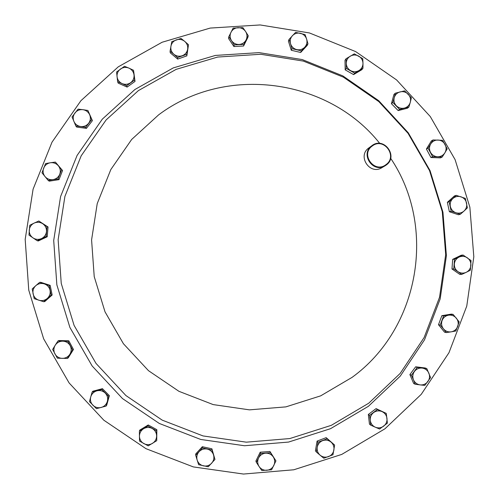 <?xml version="1.0" encoding="UTF-8"?>
<svg xmlns="http://www.w3.org/2000/svg" width="499" height="499" viewBox="0 0 499 499"><rect width="100%" height="100%" fill="white"/><g stroke="black" fill="none" stroke-linecap="round" stroke-linejoin="round"><path stroke-width="0.75" d="M118.263 66.841L162.106 42.247L210.198 28.075L260.129 24.95L309.411 32.94L355.644 51.584L396.586 79.921L430.275 116.541L455.1 159.649L469.858 207.16L473.819 256.779L466.758 306.099L448.969 352.712L421.262 394.316L384.941 428.803L341.746 454.414L293.792 469.784L243.481 474.05L193.356 466.921L145.989 448.682L103.848 420.22L69.13 382.97L43.656 338.84L28.755 290.131L25.181 239.37L33.09 189.19L52.008 142.171L80.913 100.698L118.263 66.841M371.898 145.683C383.874 136.14 398.801 156.468 386.151 165.088L385.116 165.774C372.915 173.652 359.841 153.86 371.861 145.708L371.898 145.683M385.958 164.645C398.102 156.368 383.768 136.845 372.266 146.007C360.091 154.285 374.462 173.839 385.958 164.645M385.116 165.774L381.854 167.689C369.859 175.436 357.003 155.981 368.823 147.96L368.861 147.935M467.295 257.79C469.821 259.673 471.031 262.206 470.913 265.374C470.576 268.524 469.023 270.832 466.247 272.304L470.364 270.215L471.056 260.553L463.128 255.058L459.005 257.122C461.874 255.862 464.638 256.081 467.295 257.79M454.339 264.052C454.676 260.896 456.229 258.588 459.005 257.122L454.495 259.224L453.797 268.899L457.957 271.643C455.425 269.753 454.221 267.221 454.339 264.052M457.957 271.643C460.614 273.346 463.378 273.571 466.247 272.304L461.737 274.394L457.957 271.643M32.946 237.867C30.327 235.94 29.098 233.357 29.254 230.126C29.641 226.914 31.287 224.562 34.188 223.078L29.79 225.236L28.961 235.091L37.163 240.705L41.56 238.553C38.56 239.838 35.691 239.614 32.946 237.867M46.488 231.505C46.108 234.717 44.461 237.062 41.56 238.553L46.182 236.464L47.006 226.615L42.802 223.77C45.415 225.698 46.644 228.274 46.488 231.505M42.802 223.77C40.057 222.024 37.188 221.799 34.188 223.078L38.816 221.001L42.802 223.77M438.01 140.032C441.141 140.263 443.499 141.741 445.089 144.479C446.493 147.324 446.424 150.105 444.877 152.837L447.198 148.839L442.619 140.313L433.045 139.957L430.712 143.943C432.446 141.329 434.879 140.026 438.01 140.032M430.5 152.314C429.096 149.469 429.171 146.681 430.712 143.943L428.036 148.134L432.614 156.674L437.586 156.761C434.454 156.536 432.09 155.052 430.5 152.314M437.586 156.761C440.723 156.761 443.156 155.457 444.877 152.837L442.195 157.023L437.586 156.761M62.238 358.369C58.982 358.17 56.537 356.673 54.902 353.866C53.468 350.959 53.568 348.09 55.202 345.264L52.657 349.443L57.348 358.182L67.321 358.444L69.879 354.271C68.051 356.978 65.506 358.344 62.238 358.369M70.178 345.67C71.606 348.576 71.507 351.446 69.879 354.271L72.611 349.986L67.926 341.26L62.843 341.166C66.099 341.372 68.544 342.869 70.178 345.67M62.843 341.166C59.581 341.191 57.029 342.557 55.202 345.264L57.953 340.985L62.843 341.166M152.445 443.399C149.6 444.996 146.731 445.064 143.843 443.611C141.061 441.958 139.595 439.507 139.433 436.263L139.545 441.116L148.215 445.863L156.73 440.686L156.63 435.839C156.561 439.089 155.17 441.609 152.445 443.399M152.22 428.498C154.996 430.15 156.468 432.596 156.63 435.839L156.58 430.762L147.922 426.009L143.625 428.703C146.469 427.113 149.332 427.044 152.22 428.498M143.625 428.703C140.899 430.494 139.502 433.013 139.433 436.263L139.402 431.18L143.625 428.703M350.31 56.138C353.067 54.64 355.849 54.622 358.662 56.088C361.37 57.741 362.804 60.142 362.979 63.298L362.761 58.633L354.321 53.861L346.069 58.739L346.275 63.41C346.325 60.254 347.666 57.828 350.31 56.138M350.597 70.633C347.884 68.981 346.449 66.573 346.275 63.41L346.256 68.4L354.702 73.166L358.949 70.571C356.199 72.074 353.411 72.099 350.597 70.633M358.949 70.571C361.588 68.881 362.935 66.454 362.979 63.298L362.954 68.282L358.949 70.571M230.987 32.26C232.503 29.485 234.842 27.956 238.017 27.682C241.198 27.626 243.718 28.898 245.577 31.493L242.838 27.607L233.12 28.119L228.804 36.764L231.536 40.656C229.858 37.936 229.677 35.136 230.987 32.26M239.102 44.461C235.915 44.523 233.395 43.251 231.536 40.656L234.206 44.891L243.93 44.374L246.126 39.883C244.616 42.658 242.277 44.186 239.102 44.461M246.126 39.883C247.435 37.007 247.255 34.206 245.577 31.493L248.24 35.735L246.126 39.883M273.826 465.467C272.311 468.33 269.953 469.933 266.753 470.289C263.541 470.414 260.996 469.172 259.118 466.559L261.8 470.513L271.599 469.784L275.935 460.883L273.271 456.922C274.961 459.66 275.149 462.511 273.826 465.467M265.643 453.192C268.855 453.073 271.4 454.315 273.271 456.922L270.489 452.705L260.69 453.429L258.569 458.007C260.091 455.144 262.449 453.541 265.643 453.192M258.569 458.007C257.247 460.97 257.428 463.821 259.118 466.559L256.343 462.33L258.569 458.007M333.893 450.036C333.245 453.192 331.442 455.394 328.485 456.629C325.448 457.652 322.672 457.19 320.146 455.225L323.807 458.225L332.964 454.77L334.623 445.052L330.98 442.039C333.357 444.172 334.33 446.842 333.893 450.036M322.647 440.636C325.679 439.613 328.461 440.081 330.98 442.039L327.132 438.789L317.969 442.239L317.227 447.223C317.882 444.066 319.691 441.871 322.647 440.636M317.227 447.223C316.796 450.422 317.769 453.092 320.146 455.225L316.304 451.963L317.227 447.223M170.914 46.264C171.581 43.157 173.403 41.018 176.378 39.858C179.428 38.903 182.216 39.421 184.736 41.405L180.994 38.417L171.781 41.648L170.078 51.216L173.814 54.216C171.431 52.064 170.465 49.413 170.914 46.264M182.179 55.757C179.129 56.718 176.34 56.2 173.814 54.216L177.582 57.541L186.788 54.304L187.636 49.351C186.969 52.457 185.154 54.597 182.179 55.757M187.636 49.351C188.086 46.207 187.119 43.556 184.736 41.405L188.491 44.742L187.636 49.351M44.985 176.552C43.033 173.97 42.59 171.157 43.656 168.113C44.935 165.15 47.168 163.366 50.368 162.761L45.559 163.603L41.972 172.791L48.222 180.463L53.031 179.628C49.8 180.014 47.118 178.985 44.985 176.552M59.743 174.27C58.464 177.232 56.231 179.016 53.031 179.628L58.052 178.935L61.627 169.754L58.408 165.843C60.36 168.419 60.803 171.226 59.743 174.27M58.408 165.843C56.281 163.404 53.599 162.381 50.368 162.761L55.383 162.088L58.408 165.843M456.323 318.162C458.238 320.695 458.693 323.471 457.695 326.489C456.491 329.427 454.346 331.205 451.264 331.829L455.818 331.005L459.186 321.899L453.08 314.37L448.526 315.181C451.645 314.775 454.246 315.773 456.323 318.162M442.089 320.52C443.299 317.582 445.445 315.798 448.526 315.181L443.599 315.936L440.218 325.042L443.461 328.847C441.546 326.315 441.091 323.539 442.089 320.52M443.461 328.847C445.545 331.242 448.146 332.234 451.264 331.829L446.331 332.577L443.461 328.847M211.632 463.24C209.362 465.573 206.642 466.446 203.467 465.879C200.336 465.087 198.24 463.159 197.174 460.109L198.639 464.694L208.27 466.783L214.963 459.436L213.516 454.845C214.364 457.963 213.74 460.764 211.632 463.24M207.228 449.081C210.353 449.873 212.449 451.795 213.516 454.845L212.031 449.998L202.407 447.909L199.057 451.707C201.334 449.381 204.054 448.507 207.228 449.081M199.057 451.707C196.949 454.184 196.319 456.984 197.174 460.109L195.702 455.25L199.057 451.707M292.414 35.691C294.641 33.47 297.31 32.666 300.429 33.29C303.492 34.125 305.55 36.04 306.604 39.034L305.07 34.581L295.62 32.354L289.064 39.39L290.586 43.85C289.744 40.787 290.356 38.067 292.414 35.691M296.768 49.601C293.699 48.765 291.641 46.85 290.586 43.85L291.965 48.653L301.421 50.879L304.777 47.187C302.556 49.413 299.887 50.218 296.768 49.601M304.777 47.187C306.841 44.81 307.446 42.097 306.604 39.034L307.97 43.837L304.777 47.187M117.053 76.727C116.81 73.54 117.957 70.964 120.49 69.005C123.159 67.222 125.991 66.935 128.985 68.138L124.519 66.298L116.573 72.018L117.645 81.736L122.105 83.589C119.199 82.185 117.515 79.896 117.053 76.727M130.601 82.722C127.937 84.506 125.106 84.793 122.105 83.589L126.671 85.728L134.618 80.002L134.031 74.993C134.275 78.181 133.127 80.757 130.601 82.722M134.031 74.993C133.57 71.831 131.886 69.548 128.985 68.138L133.539 70.29L134.031 74.993M386.974 418.368C387.236 421.561 386.126 424.169 383.644 426.183C381.036 428.017 378.248 428.354 375.292 427.194L379.614 429.021L387.399 423.133L386.276 413.397L381.966 411.556C384.829 412.923 386.5 415.193 386.974 418.368M373.614 412.567C376.227 410.733 379.009 410.396 381.966 411.556L377.375 409.529L369.584 415.405L370.27 420.383C370.015 417.183 371.131 414.575 373.614 412.567M370.27 420.383C370.751 423.557 372.422 425.828 375.292 427.194L370.701 425.154L370.27 420.383M428.866 373.165C430.001 376.146 429.664 378.953 427.855 381.573C425.872 384.062 423.308 385.166 420.158 384.891L424.786 385.403L430.587 377.593L426.807 368.605L422.185 368.075C425.304 368.574 427.531 370.27 428.866 373.165M414.488 371.393C416.472 368.904 419.041 367.8 422.185 368.075L417.226 367.42L411.419 375.229L413.471 379.801C412.336 376.82 412.673 374.013 414.488 371.393M413.471 379.801C414.812 382.702 417.039 384.398 420.158 384.891L415.199 384.23L413.471 379.801M73.858 121.338C72.717 118.332 73.091 115.519 74.969 112.911C77.033 110.441 79.672 109.362 82.903 109.68L78.069 109.15L72.043 116.916L75.848 125.991L80.682 126.534C77.482 125.998 75.206 124.263 73.858 121.338M88.61 123.297C86.552 125.767 83.907 126.846 80.682 126.534L85.678 127.295L91.691 119.523L89.714 114.87C90.855 117.876 90.487 120.689 88.61 123.297M89.714 114.87C88.367 111.951 86.096 110.223 82.903 109.68L87.893 110.46L89.714 114.87M38.835 300.217C35.772 299.101 33.857 296.974 33.09 293.824C32.541 290.624 33.452 287.904 35.822 285.653L32.198 288.958L34.213 298.664L43.694 301.733L47.318 298.433C44.798 300.517 41.972 301.109 38.835 300.217M50.043 290.275C50.592 293.462 49.682 296.188 47.318 298.433L51.154 295.109L49.145 285.416L44.299 283.881C47.361 284.998 49.276 287.125 50.043 290.275M44.299 283.881C41.168 282.983 38.342 283.575 35.822 285.653L39.671 282.34L44.299 283.881M461.001 196.818C463.951 197.916 465.804 200.005 466.577 203.074C467.133 206.193 466.284 208.85 464.039 211.033L467.388 207.865L465.367 198.396L456.248 195.358L452.892 198.515C455.288 196.494 457.988 195.926 461.001 196.818M450.348 206.474C449.792 203.349 450.641 200.698 452.892 198.515L449.15 201.789L451.177 211.264L455.93 212.736C452.98 211.638 451.121 209.549 450.348 206.474M455.93 212.736C458.943 213.622 461.65 213.054 464.039 211.033L460.296 214.302L455.93 212.736M101.203 407.465C98.022 408.194 95.247 407.446 92.889 405.225C90.687 402.849 89.97 400.073 90.737 396.905L89.477 401.614L96.45 408.65L106.094 406.086L107.366 401.377C106.381 404.483 104.328 406.51 101.203 407.465M105.22 393.062C107.416 395.439 108.133 398.214 107.366 401.377L108.763 396.493L101.802 389.463L96.906 390.823C100.087 390.093 102.856 390.842 105.22 393.062M96.906 390.823C93.781 391.771 91.722 393.798 90.737 396.905L92.153 392.021L96.906 390.823M400.136 91.878C403.198 91.211 405.874 91.978 408.163 94.168C410.297 96.507 411.008 99.207 410.297 102.27L411.394 97.76L404.62 90.837L395.339 93.188L394.229 97.698C395.158 94.691 397.123 92.752 400.136 91.878M396.362 105.813C394.222 103.468 393.511 100.761 394.229 97.698L392.825 102.47L399.599 109.4L404.396 108.096C401.333 108.763 398.651 107.996 396.362 105.813M404.396 108.096C407.402 107.216 409.373 105.277 410.297 102.27L408.887 107.042L404.396 108.096M461.737 274.394L459.86 274.425L451.982 268.967L452.674 259.361L454.495 259.224M451.982 268.967L453.797 268.899M452.674 259.361L461.244 255.22L463.128 255.058M38.816 221.001L48.041 226.983L47.224 236.763L38.267 240.973L37.163 240.705M47.224 236.763L46.182 236.464M48.041 226.983L47.006 226.615M442.195 157.023L440.461 157.871L430.949 157.522L426.402 149.039L431.373 140.918L433.045 139.957M426.402 149.039L428.036 148.134M430.949 157.522L432.614 156.674M57.953 340.985L58.913 340.543L68.812 340.811L73.465 349.475L68.213 357.877L67.321 358.444M73.465 349.475L72.611 349.986M68.812 340.811L67.926 341.26M139.402 431.18L139.776 430.101L148.24 424.967L156.836 429.683L156.73 440.686M156.836 429.683L156.58 430.762M148.24 424.967L147.922 426.009M362.954 68.282L361.769 69.748L353.579 74.6L345.189 69.866L345.002 60.273L346.069 58.739M345.189 69.866L346.256 68.4M353.579 74.6L354.702 73.166M248.24 35.735L247.853 37.431L243.574 46.014L233.919 46.532L228.548 38.46L228.804 36.764M233.919 46.532L234.206 44.891M243.574 46.014L243.93 44.374M256.343 462.33L255.893 461.032L260.21 452.194L269.94 451.476L275.935 460.883M269.94 451.476L270.489 452.705M260.21 452.194L260.69 453.429M316.304 451.963L315.43 450.74L317.09 441.091L326.184 437.66L334.623 445.052M326.184 437.66L327.132 438.789M317.09 441.091L317.969 442.239M188.491 44.742L186.832 55.876L177.688 59.1L170.234 52.813L170.078 51.216M177.688 59.1L177.582 57.541M186.832 55.876L186.788 54.304M55.383 162.088L62.556 170.527L59.001 179.646L49.245 181.156L48.222 180.463M59.001 179.646L58.052 178.935M62.556 170.527L61.627 169.754M446.331 332.577L444.565 332.203L438.49 324.718L441.846 315.674L451.264 314.121L453.08 314.37M441.846 315.674L443.599 315.936M438.49 324.718L440.218 325.042M195.702 455.25L195.683 454.003L202.338 446.711L211.894 448.788L214.963 459.436M211.894 448.788L212.031 449.998M202.338 446.711L202.407 447.909M307.97 43.837L307.166 45.478L300.666 52.47L291.273 50.262L288.391 41.061L289.064 39.39M291.273 50.262L291.965 48.653M300.666 52.47L301.421 50.879M133.539 70.29L135.023 81.399L127.139 87.088L118.176 83.127L117.645 81.736M127.139 87.088L126.671 85.728M135.023 81.399L134.618 80.002M370.701 425.154L369.453 424.131L368.343 414.451L376.078 408.612L386.276 413.397M376.078 408.612L377.375 409.529M368.343 414.451L369.584 415.405M415.199 384.23L413.646 383.488L409.891 374.556L415.655 366.802L425.167 367.975L426.807 368.605M415.655 366.802L417.226 367.42M409.891 374.556L411.419 375.229M87.893 110.46L92.409 120.652L86.433 128.362L76.678 127.07L75.848 125.991M86.433 128.362L85.678 127.295M92.409 120.652L91.691 119.523M39.671 282.34L40.762 282.315L50.168 285.372L52.158 294.996L44.748 301.571L43.694 301.733M52.158 294.996L51.154 295.109M50.168 285.372L49.145 285.416M460.296 214.302L458.438 214.751L449.374 211.732L447.366 202.32L454.421 195.939L456.248 195.358M447.366 202.32L449.15 201.789M449.374 211.732L451.177 211.264M92.153 392.021L92.87 391.216L102.445 388.677L109.362 395.657L106.711 405.176L106.094 406.086M109.362 395.657L108.763 396.493M102.445 388.677L101.802 389.463M408.887 107.042L407.384 108.233L398.158 110.578L391.434 103.698L393.929 94.479L395.339 93.188M391.434 103.698L392.825 102.47M398.158 110.578L399.599 109.4M368.374 406.323L330.531 428.685L288.553 442.07L244.529 445.744L200.704 439.451L159.306 423.464L122.48 398.558L92.153 365.985L69.891 327.419L56.855 284.848L53.705 240.481L60.572 196.6L77.077 155.463L102.307 119.155L134.942 89.483L173.284 67.901L215.375 55.433L259.1 52.632L302.282 59.581L342.813 75.879L378.716 100.692L408.263 132.778L430.026 170.571L442.95 212.225L446.399 255.719L440.174 298.932L424.543 339.757L400.223 376.165L368.374 406.323M390.642 158.27C437.055 226.92 419.622 328.448 352.063 377.381L320.676 395.85L285.89 406.878L249.444 409.854L213.173 404.589L178.941 391.316L148.496 370.682L123.421 343.724L105.015 311.825L94.217 276.614L91.585 239.919L97.224 203.611L110.828 169.548L131.667 139.458L158.645 114.839C225.667 64.458 328.23 78.324 379.758 143.413M368.749 403.204L400.142 373.458L424.125 337.549L439.544 297.267L445.688 254.615L442.282 211.682L429.514 170.564L408.014 133.27L378.835 101.615L343.381 77.152L303.373 61.096L260.765 54.272L217.651 57.054L176.159 69.355L138.385 90.612L106.125 119.935L81.2 155.794L64.914 196.4L58.14 239.682L61.246 283.432L74.089 325.398L96.02 363.422L125.904 395.545L162.206 420.133L203.037 435.933L246.313 442.17L289.807 438.559L331.311 425.335L368.749 403.204M371.861 145.708L368.823 147.96"/></g></svg>
